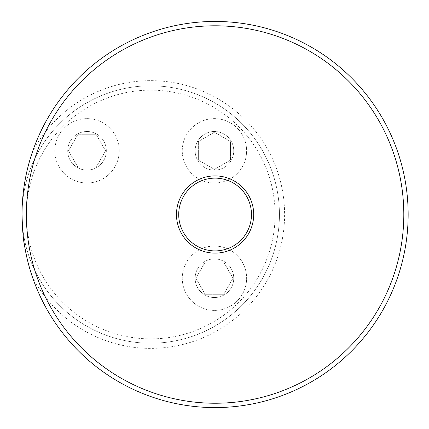 <?xml version="1.0" encoding="UTF-8"?>
<svg xmlns="http://www.w3.org/2000/svg" width="429" height="429" viewBox="0 0 429 429"><rect width="100%" height="100%" fill="white"/><g stroke="black" fill="none" stroke-linecap="round" stroke-linejoin="round"><path stroke-width="0.32" stroke-dasharray="2.15 1.61" d="M32.524 151.705A193.066 193.066 0 0 1 329.461 58.977A193.066 193.066 0 0 1 329.461 370.055A193.066 193.066 0 0 1 32.524 277.327A133.859 133.859 0 0 0 235.569 318.061A133.859 133.859 0 0 0 235.569 110.972A133.859 133.859 0 0 0 32.524 151.705M253.7 214.516A38.615 38.615 0 0 0 215.09 175.901A38.615 38.615 0 0 0 176.475 214.516A38.615 38.615 0 0 0 215.09 253.126A38.615 38.615 0 0 0 253.7 214.516M22.024 214.516A128.711 128.711 0 0 0 215.09 325.981A128.711 128.711 0 0 0 215.09 103.051A128.711 128.711 0 0 0 22.024 214.516A128.711 128.711 0 0 0 150.735 343.227A128.711 128.711 0 0 0 279.445 214.516A128.711 128.711 0 0 0 150.735 85.805A128.711 128.711 0 0 0 22.024 214.516M67.718 150.804A19.305 19.305 0 0 1 96.681 134.089A19.305 19.305 0 0 1 96.681 167.524A19.305 19.305 0 0 1 67.718 150.804A19.305 19.305 0 0 1 87.023 131.499A19.305 19.305 0 0 1 106.333 150.804A19.305 19.305 0 0 1 87.023 170.115A19.305 19.305 0 0 1 67.718 150.804M195.136 278.223A19.305 19.305 0 0 1 224.094 261.502A19.305 19.305 0 0 1 224.094 294.943A19.305 19.305 0 0 1 195.136 278.223A19.305 19.305 0 0 1 214.441 258.918A19.305 19.305 0 0 1 233.746 278.223A19.305 19.305 0 0 1 214.441 297.528A19.305 19.305 0 0 1 195.136 278.223M195.136 150.804A19.305 19.305 0 0 1 224.094 134.089A19.305 19.305 0 0 1 224.094 167.524A19.305 19.305 0 0 1 195.136 150.804A19.305 19.305 0 0 1 214.441 131.499A19.305 19.305 0 0 1 233.746 150.804A19.305 19.305 0 0 1 214.441 170.115A19.305 19.305 0 0 1 195.136 150.804M26.367 214.516A124.367 124.367 0 0 1 212.918 106.81A124.367 124.367 0 0 1 212.918 322.217A124.367 124.367 0 0 1 26.367 214.516M230.529 160.097L230.529 141.516L230.529 160.097L214.441 169.385L198.354 160.097L198.354 141.516L214.441 132.229L230.529 141.516L214.441 132.229L198.354 141.516L198.354 160.097L214.441 169.385L230.529 160.097M246.621 150.804A32.175 32.175 0 0 1 198.354 178.673A32.175 32.175 0 0 1 198.354 122.941A32.175 32.175 0 0 1 246.621 150.804A32.175 32.175 0 0 1 198.354 178.673A32.175 32.175 0 0 1 198.354 122.941A32.175 32.175 0 0 1 246.621 150.804M205.153 294.31L223.729 294.31L205.153 294.31L195.865 278.223L205.153 262.135L223.729 262.135L233.017 278.223L223.729 294.31L233.017 278.223L223.729 262.135L205.153 262.135L195.865 278.223L205.153 294.31M214.441 310.403A32.175 32.175 0 0 1 186.577 262.135A32.175 32.175 0 0 1 242.31 262.135A32.175 32.175 0 0 1 214.441 310.403A32.175 32.175 0 0 1 186.577 262.135A32.175 32.175 0 0 1 242.31 262.135A32.175 32.175 0 0 1 214.441 310.403M96.316 134.717L77.735 134.717L96.316 134.717L105.604 150.804L96.316 166.897L77.735 166.897L68.447 150.804L77.735 134.717L68.447 150.804L77.735 166.897L96.316 166.897L105.604 150.804L96.316 134.717M87.023 118.629A32.175 32.175 0 0 1 114.892 166.897A32.175 32.175 0 0 1 59.159 166.897A32.175 32.175 0 0 1 87.023 118.629A32.175 32.175 0 0 1 114.892 166.897A32.175 32.175 0 0 1 59.159 166.897A32.175 32.175 0 0 1 87.023 118.629"/><path stroke-width="0.64" d="M32.524 277.327A193.066 193.066 0 0 0 406.976 193.232A193.066 193.066 0 0 0 215.09 21.45A193.066 193.066 0 0 0 32.524 277.327C29.36 268.441 26.737 258.097 24.657 246.3C23.381 241.001 22.501 230.405 22.024 214.516C22.029 193.071 25.531 172.136 32.524 151.705M403.807 214.516A188.722 188.722 0 0 0 215.09 25.794A188.722 188.722 0 0 0 26.367 214.516A188.722 188.722 0 0 0 215.09 403.239A188.722 188.722 0 0 0 403.807 214.516M215.09 175.901A38.615 38.615 0 0 1 248.53 233.821A38.615 38.615 0 0 1 181.649 233.821A38.615 38.615 0 0 1 215.09 175.901M215.09 178.132A36.385 36.385 0 0 0 183.58 232.706A36.385 36.385 0 0 0 246.6 232.706A36.385 36.385 0 0 0 215.09 178.132"/></g></svg>
